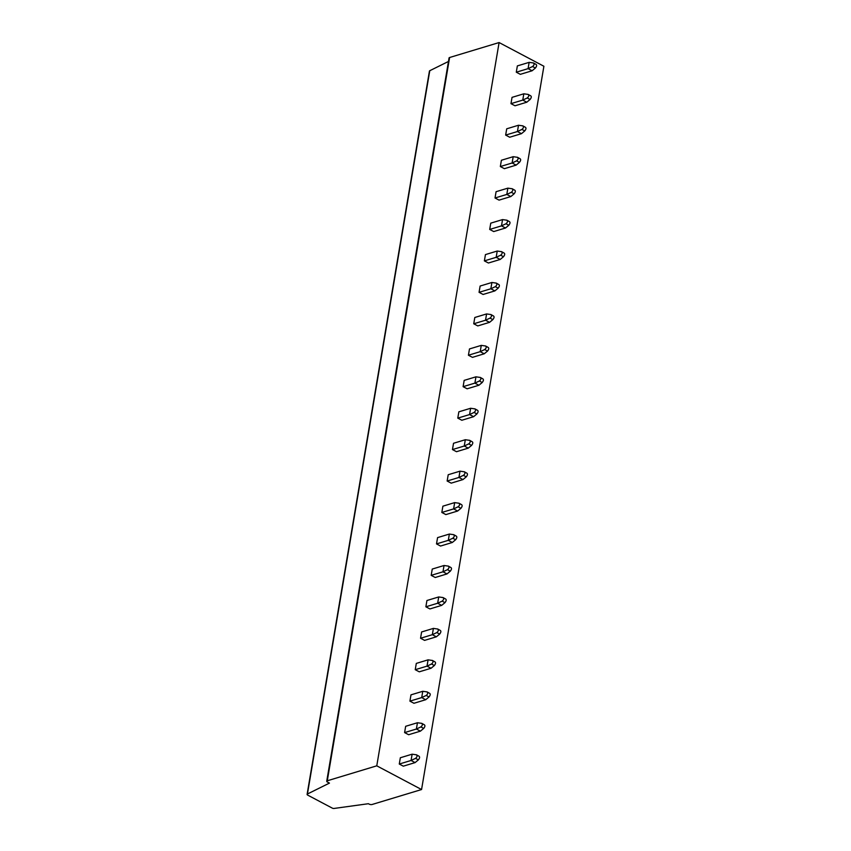 <?xml version="1.0" encoding="UTF-8"?>
<svg xmlns="http://www.w3.org/2000/svg" width="851" height="851" viewBox="0 0 851 851"><rect width="100%" height="100%" fill="white"/><g stroke="black" fill="none" stroke-linecap="round" stroke-linejoin="round"><path stroke-width="1.28" d="M368.398 803.716L334.06 808.45A1.394 0.564 9.6 0 1 332.347 808.152L307.754 795.142A2.096 0.851 9.6 0 1 307.105 794.366A2.096 0.851 9.6 0 1 307.434 794.004L329.443 783.101L327.38 782.016A2.096 0.851 9.6 0 1 326.731 781.239A2.096 0.851 9.6 0 1 327.284 780.782L376.77 765.826L421.564 789.537L372.078 804.493A2.096 0.851 9.6 0 1 369.153 804.121L368.398 803.716M326.731 781.239L449.062 57.953A2.096 0.851 9.6 0 1 449.615 57.506L499.101 42.55L543.895 66.25L421.564 789.537M499.101 42.55L376.77 765.826M533.534 62.985L529.141 62.357L517.355 65.91L516.291 72.207L520.323 74.335L532.109 70.771L528.077 68.644L532.556 66.527L535.407 68.037C536.758 66.293 536.97 65.07 536.024 64.389L533.588 63.027M528.216 94.44L523.822 93.801L512.036 97.365L510.972 103.652L515.004 105.779L526.79 102.216L522.759 100.088L527.237 97.971L530.088 99.482C531.439 97.737 531.652 96.525 530.705 95.833L528.269 94.472M522.897 125.884L518.504 125.246L506.717 128.809L505.654 135.096L509.685 137.224L521.472 133.671L517.44 131.533L521.918 129.416L524.769 130.926C526.12 129.182 526.333 127.969 525.386 127.278L522.95 125.916M517.578 157.329L513.185 156.69L501.399 160.254L500.335 166.541L504.366 168.679L516.153 165.115L512.121 162.988L516.6 160.86L519.45 162.371C520.801 160.626 521.014 159.414 520.067 158.733L517.631 157.361M512.259 188.773L507.866 188.145L496.08 191.698L495.016 197.996L499.048 200.123L510.834 196.56L506.802 194.432L511.281 192.315L514.132 193.815C515.483 192.081 515.695 190.858 514.749 190.177L512.313 188.805M506.941 220.228L502.547 219.59L490.761 223.153L489.697 229.44L493.729 231.568L505.515 228.004L501.484 225.877L505.962 223.76L508.813 225.27C510.164 223.526 510.377 222.313 509.43 221.622L506.994 220.26M501.622 251.673L497.229 251.034L485.442 254.598L484.379 260.885L488.41 263.012L500.197 259.459L496.165 257.321L500.643 255.204L503.494 256.715C504.845 254.97 505.058 253.758 504.111 253.066L501.675 251.705M496.303 283.117L491.91 282.479L480.124 286.042L479.06 292.329L483.091 294.467L494.878 290.904L490.846 288.776L495.325 286.649L498.175 288.159C499.526 286.415 499.739 285.202 498.792 284.521L496.356 283.149M490.984 314.562L486.591 313.934L474.805 317.487L473.741 323.784L477.773 325.912L489.559 322.348L485.527 320.221L490.006 318.104L492.857 319.604C494.208 317.87 494.42 316.646 493.474 315.966L491.038 314.593M485.666 346.017L481.272 345.378L469.486 348.942L468.422 355.229L472.454 357.356L484.24 353.793L480.209 351.665L484.687 349.548L487.538 351.059C488.889 349.314 489.102 348.102 488.155 347.41L485.719 346.049M480.347 377.461L475.954 376.823L464.167 380.386L463.104 386.673L467.135 388.801L478.922 385.248L474.89 383.11L479.368 380.993L482.219 382.503C483.57 380.759 483.783 379.546 482.836 378.855L480.4 377.493M475.028 408.905L470.635 408.267L458.849 411.831L457.785 418.118L461.816 420.256L473.603 416.692L469.571 414.565L474.05 412.437L476.9 413.948C478.251 412.203 478.464 410.99 477.517 410.299L475.081 408.937M469.709 440.35L465.316 439.722L453.53 443.275L452.466 449.573L456.498 451.7L468.273 448.137L464.252 446.009L468.731 443.892L471.582 445.392C472.933 443.648 473.145 442.435 472.199 441.754L469.763 440.382M464.391 471.805L459.997 471.167L448.211 474.73L447.147 481.017L451.179 483.145L462.955 479.581L458.934 477.454L463.412 475.337L466.263 476.847C467.614 475.103 467.827 473.89 466.88 473.199L464.444 471.837M459.061 503.249L454.679 502.611L442.892 506.175L441.829 512.462L445.86 514.589L457.636 511.036L453.615 508.898L458.093 506.781L460.944 508.292C462.295 506.547 462.508 505.334 461.561 504.643L459.125 503.281M453.743 534.694L449.36 534.056L437.574 537.619L436.51 543.906L440.541 546.044L452.317 542.481L448.296 540.342L452.775 538.226L455.625 539.736C456.976 537.992 457.178 536.779 456.242 536.087L453.806 534.726M448.424 566.138L444.041 565.5L432.255 569.064L431.191 575.35L435.223 577.489L446.998 573.925L442.977 571.798L447.456 569.67L450.307 571.181C451.658 569.436 451.86 568.223 450.924 567.543L448.488 566.17M443.105 597.583L438.722 596.955L426.936 600.508L425.872 606.806L429.904 608.933L441.68 605.369L437.659 603.242L442.137 601.125L444.988 602.636C446.339 600.891 446.541 599.668 445.605 598.987L443.169 597.625M437.786 629.038L433.404 628.4L421.617 631.963L420.554 638.25L424.585 640.377L436.361 636.814L432.34 634.686L436.818 632.57L439.669 634.08C441.02 632.336 441.222 631.123 440.286 630.431L437.85 629.07M432.468 660.482L428.085 659.844L416.299 663.408L415.235 669.694L419.266 671.822L431.042 668.269L427.021 666.131L431.5 664.014L434.35 665.525C435.701 663.78 435.903 662.567 434.967 661.876L432.531 660.514M427.149 691.927L422.766 691.289L410.98 694.852L409.916 701.139L413.948 703.277L425.723 699.713L421.702 697.586L426.181 695.458L429.032 696.969C430.383 695.224 430.585 694.012 429.649 693.331L427.213 691.959M421.83 723.371L417.447 722.744L405.661 726.297L404.597 732.594L408.629 734.721L420.405 731.158L416.384 729.03L420.862 726.914L423.713 728.424C425.064 726.68 425.266 725.456 424.33 724.775L421.894 723.414M416.511 754.826L412.129 754.188L400.342 757.752L399.279 764.038L403.31 766.166L415.086 762.602L411.065 760.475L415.543 758.358L418.394 759.869C419.745 758.124 419.947 756.911 419.011 756.22L416.575 754.858M307.105 794.366L429.436 71.08A2.096 0.851 9.6 0 1 429.766 70.718L448.466 61.463M533.173 62.878C534.556 63.793 534.343 65.016 532.556 66.527M529.141 62.357L528.077 68.644L516.291 72.207M535.407 68.037L532.109 70.771M527.854 94.323C529.237 95.248 529.024 96.461 527.237 97.971M523.822 93.801L522.759 100.088L510.972 103.652M530.088 99.482L526.79 102.216M522.535 125.778C523.918 126.693 523.705 127.905 521.918 129.416M518.504 125.246L517.44 131.533L505.654 135.096M524.769 130.926L521.472 133.671M517.217 157.222C518.599 158.137 518.387 159.35 516.6 160.86M513.185 156.69L512.121 162.988L500.335 166.541M519.45 162.371L516.153 165.115M511.898 188.667C513.281 189.582 513.068 190.805 511.281 192.315M507.866 188.145L506.802 194.432L495.016 197.996M514.132 193.815L510.834 196.56M506.579 220.111C507.962 221.037 507.749 222.249 505.962 223.76M502.547 219.59L501.484 225.877L489.697 229.44M508.813 225.27L505.515 228.004M501.26 251.556C502.643 252.481 502.43 253.694 500.643 255.204M497.229 251.034L496.165 257.321L484.379 260.885M503.494 256.715L500.197 259.459M495.942 283.011C497.324 283.926 497.112 285.138 495.325 286.649M491.91 282.479L490.846 288.776L479.06 292.329M498.175 288.159L494.878 290.904M490.623 314.455C492.006 315.37 491.793 316.593 490.006 318.104M486.591 313.934L485.527 320.221L473.741 323.784M492.857 319.604L489.559 322.348M485.304 345.9C486.687 346.825 486.474 348.038 484.687 349.548M481.272 345.378L480.209 351.665L468.422 355.229M487.538 351.059L484.24 353.793M479.985 377.344C481.368 378.269 481.155 379.482 479.368 380.993M475.954 376.823L474.89 383.11L463.104 386.673M482.219 382.503L478.922 385.248M474.667 408.799C476.049 409.714 475.837 410.927 474.05 412.437M470.635 408.267L469.571 414.565L457.785 418.118M476.9 413.948L473.603 416.692M469.348 440.244C470.731 441.158 470.518 442.371 468.731 443.892M465.316 439.722L464.252 446.009L452.466 449.573M471.582 445.392L468.273 448.137M464.029 471.688C465.412 472.603 465.199 473.826 463.412 475.337M459.997 471.167L458.934 477.454L447.147 481.017M466.263 476.847L462.955 479.581M458.71 503.132C460.093 504.058 459.88 505.271 458.093 506.781M454.679 502.611L453.615 508.898L441.829 512.462M460.944 508.292L457.636 511.036M453.392 534.588C454.774 535.502 454.562 536.715 452.775 538.226M449.36 534.056L448.296 540.342L436.51 543.906M455.625 539.736L452.317 542.481M448.073 566.032C449.456 566.947 449.243 568.16 447.456 569.67M444.041 565.5L442.977 571.798L431.191 575.35M450.307 571.181L446.998 573.925M442.754 597.476C444.137 598.391 443.924 599.615 442.137 601.125M438.722 596.955L437.659 603.242L425.872 606.806M444.988 602.636L441.68 605.369M437.435 628.921C438.818 629.846 438.605 631.059 436.818 632.57M433.404 628.4L432.34 634.686L420.554 638.25M439.669 634.08L436.361 636.814M432.117 660.376C433.499 661.291 433.287 662.503 431.5 664.014M428.085 659.844L427.021 666.131L415.235 669.694M434.35 665.525L431.042 668.269M426.798 691.82C428.181 692.735 427.968 693.948 426.181 695.458M422.766 691.289L421.702 697.586L409.916 701.139M429.032 696.969L425.723 699.713M421.479 723.265C422.862 724.18 422.649 725.403 420.862 726.914M417.447 722.744L416.384 729.03L404.597 732.594M423.713 728.424L420.405 731.158M416.16 754.709C417.533 755.635 417.33 756.847 415.543 758.358M412.129 754.188L411.065 760.475L399.279 764.038M418.394 759.869L415.086 762.602M449.615 57.506L327.284 780.782M429.766 70.718L307.434 794.004"/></g></svg>
